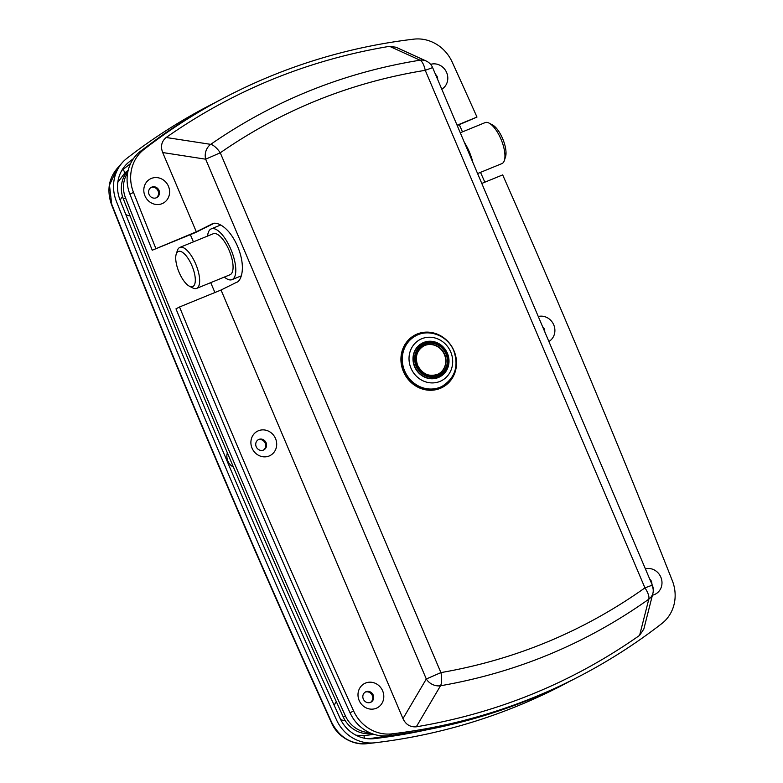 <?xml version="1.0" encoding="UTF-8"?>
<svg xmlns="http://www.w3.org/2000/svg" width="783" height="783" viewBox="0 0 783 783"><rect width="100%" height="100%" fill="white"/><g stroke="black" fill="none" stroke-linecap="round" stroke-linejoin="round"><path stroke-width="1.17" d="M122.52 196.504A11.608 10.727 62.5 0 0 120.269 200.507M125.809 214.493A11.608 10.727 62.5 0 0 130.115 215.971M336.289 701.607A11.608 10.727 62.5 0 0 334.321 705.61M340.615 719.44A11.608 10.727 62.5 0 0 345.234 720.654M121.805 170.42L130.624 163.51M133.482 158.587A628.641 581.211 62.5 0 0 129.312 161.787A33.757 31.203 62.5 0 0 124.135 166.965A33.757 31.203 62.5 0 0 120.024 199.9A10543.447 9747.9 62.5 0 0 340.057 718.275A33.757 31.203 62.5 0 0 372.258 738.809A33.757 31.203 62.5 0 0 374.166 738.653A628.641 581.211 62.5 0 0 427.029 729.746M111.675 204.099L111.411 204.324C106.772 190.553 108.69 178.593 117.166 168.453L109.473 185.131L111.675 204.099C180.726 378.659 254.084 551.467 331.738 722.523C339.558 737.517 351.352 744.564 367.119 743.664L374.724 742.793A37.975 35.108 -117.5 0 1 336.494 719.851A10547.666 9751.805 -117.5 0 1 116.373 201.28A37.975 35.108 -117.5 0 1 122.305 162.629A37.975 35.108 -117.5 0 1 126.817 158.401A632.86 585.107 -117.5 0 1 215.384 102.465M459.298 124.703A10547.666 9751.805 -117.5 0 1 462.499 131.867M480.508 172.358A10547.666 9751.805 -117.5 0 1 484.843 182.185M125.985 214.924A10.551 9.748 62.5 0 0 128.51 215.648M334.595 704.7A10.551 9.748 62.5 0 0 334.253 705.463M340.781 719.783A10.551 9.748 62.5 0 0 342.709 720.262M355.971 735.208L363.968 735.648L374.039 734.356M128.197 170.273L125.026 172.72L117.793 182.341M227.354 452.828A11.608 10.727 62.5 0 0 233.403 467.079M569.73 681.318A632.86 585.107 -117.5 0 1 374.861 742.773A37.975 35.108 -117.5 0 1 374.724 742.793L374.724 742.793M393.771 735.051L368.48 738.78M371.592 733.505A622.309 575.358 -117.5 0 1 370.985 733.573A27.425 25.359 -117.5 0 1 343.277 717.022A10537.115 9742.047 -117.5 0 1 230.104 459.308A10537.115 9742.047 -117.5 0 1 123.371 198.96A27.425 25.359 -117.5 0 1 128.138 170.528M369.517 732.614A27.425 25.359 -117.5 0 1 345.411 715.907A10537.115 9742.047 -117.5 0 1 232.238 458.192A10537.115 9742.047 -117.5 0 1 125.505 197.845A27.425 25.359 -117.5 0 1 127.668 172.72M190.347 234.646L193.411 241.869M210.725 282.643L214.914 292.529M440.252 388.368A29.529 27.307 62.5 0 0 442.366 387.379A29.529 27.307 62.5 0 0 453.494 349.707A29.529 27.307 62.5 0 0 417.182 334.018A29.529 27.307 62.5 0 0 415.068 335.007A29.529 27.307 62.5 0 0 403.94 372.688A29.529 27.307 62.5 0 0 440.252 388.368M442.013 387.565A29.529 27.307 62.5 0 0 454.463 372.219M434.428 333.773A29.529 27.307 62.5 0 0 416.468 334.39A29.529 27.307 62.5 0 0 414.706 335.193M652.425 595.188A13.712 12.675 62.5 0 0 654.441 594.561A13.712 12.675 62.5 0 0 661.165 578.011A13.712 12.675 62.5 0 0 645.368 568.801M651.867 584.108A5.804 5.364 62.5 0 0 649.694 578.999M548.883 341.496A13.712 12.675 62.5 0 0 553.738 324.847A13.712 12.675 62.5 0 0 538.264 316.498M544.762 331.806A5.804 5.364 62.5 0 0 542.599 326.697M441.778 89.193A13.712 12.675 62.5 0 0 446.516 72.251A13.712 12.675 62.5 0 0 430.611 64.343M437.668 79.504A5.804 5.364 62.5 0 0 435.505 74.395M376.251 708.282A13.712 12.675 62.5 0 0 382.642 690.87A13.712 12.675 62.5 0 0 365.544 683.06A13.712 12.675 62.5 0 0 359.152 700.472A13.712 12.675 62.5 0 0 376.251 708.282M370.486 702.4A5.804 5.364 62.5 0 0 373.09 694.805A5.804 5.364 62.5 0 0 365.544 691.918A5.804 5.364 62.5 0 0 370.486 702.4M370.447 702.42A5.804 5.364 62.5 0 0 365.103 692.172M269.156 455.98A13.712 12.675 62.5 0 0 275.538 438.568A13.712 12.675 62.5 0 0 258.449 430.748A13.712 12.675 62.5 0 0 252.057 448.17A13.712 12.675 62.5 0 0 269.156 455.98M263.391 450.098A5.804 5.364 62.5 0 0 265.995 442.503A5.804 5.364 62.5 0 0 258.449 439.615A5.804 5.364 62.5 0 0 263.391 450.098M263.352 450.117A5.804 5.364 62.5 0 0 258.008 439.87M162.061 203.678A13.712 12.675 62.5 0 0 168.443 186.256A13.712 12.675 62.5 0 0 151.344 178.446A13.712 12.675 62.5 0 0 144.963 195.858A13.712 12.675 62.5 0 0 162.061 203.678M156.297 197.796A5.804 5.364 62.5 0 0 158.9 190.2A5.804 5.364 62.5 0 0 151.344 187.313A5.804 5.364 62.5 0 0 156.297 197.796M156.257 197.805A5.804 5.364 62.5 0 0 150.913 187.568M481.79 183.437L502.676 174.903A10547.666 9751.805 -117.5 0 1 672.313 580.653A37.975 35.108 -117.5 0 1 661.87 623.532A632.86 585.107 -117.5 0 1 580.095 675.983A632.86 585.107 -117.5 0 1 534.711 697.036A632.86 585.107 -117.5 0 1 391.97 733.857A37.975 35.108 -117.5 0 1 353.603 710.935A10547.666 9751.805 -117.5 0 1 179.542 306.985L221.041 290.023L402.971 718.637L426.304 678.998L205.655 159.194L162.678 152.538L196.327 231.807L152.245 250.227A10547.666 9751.805 -117.5 0 1 129.919 194.213A37.975 35.108 -117.5 0 1 140.353 151.334L160.28 136.594A632.86 585.107 -117.5 0 1 222.137 98.883L225.7 97.023A632.86 585.107 -117.5 0 1 413.816 39.15A37.975 35.108 -117.5 0 1 452.192 62.072A10547.666 9751.805 -117.5 0 1 476.984 117.068L457.076 125.211M580.095 675.983L576.533 677.843A632.86 585.107 -117.5 0 1 531.148 698.896A632.86 585.107 -117.5 0 1 413.111 732.222L388.407 735.717A37.975 35.108 -117.5 0 1 350.04 712.794A10547.666 9751.805 -117.5 0 1 175.979 308.845L179.542 306.985M639.603 635.375L648.804 599.201A12.655 11.373 14.2 0 0 652.924 593.22L643.822 629.082L639.603 635.375C572.295 682.619 497.861 713.107 416.302 726.81C410.243 727.27 405.8 724.549 402.971 718.637M476.984 117.068L457.213 125.554M213.651 223.507L195.427 232.571L152.245 250.227M155.807 248.368A10547.666 9751.805 -117.5 0 1 133.482 192.364A37.975 35.108 -117.5 0 1 143.925 149.484A632.86 585.107 -117.5 0 1 225.7 97.023M162.678 152.538C160.388 146.411 161.552 141.4 166.153 137.495C233.51 90.329 307.983 59.939 389.562 46.324L395.983 47.234L426.216 61.035A12.655 11.637 114.5 0 0 420.011 60.193L389.562 46.324M651.887 585.459A12.655 11.373 14.2 0 1 652.924 593.22L652.924 593.22A12.655 12.655 0 0 0 652.308 585.155L432.617 67.602L425.247 70.323C350.481 82.45 282.154 109.933 220.258 152.793L440.907 672.607C515.498 659.668 583.501 631.421 644.938 587.876L425.247 70.323A12.655 4.61 -99.1 0 0 420.011 60.193C343.649 72.555 273.884 100.606 210.705 144.356A12.655 10.717 98.8 0 0 205.655 159.194L220.258 152.793A12.655 4.786 -124.8 0 0 210.705 144.356L166.153 137.495M652.308 585.155L644.938 587.876A12.655 4.786 -125.5 0 1 648.804 599.201C586.085 643.695 516.653 672.548 440.516 685.761A12.655 10.463 -149.5 0 1 426.304 678.998L440.907 672.607A12.655 4.62 -99.7 0 1 440.516 685.761L416.302 726.81M196.327 231.807L212.193 223.928M212.692 223.752L211.704 224.153C215.178 221.002 228.313 225.054 237.641 246.508C246.606 268.148 240.89 281.567 236.427 282.379L221.041 290.023M178.103 251.558A18.988 7.204 -112.2 0 0 176.224 254.113A18.988 7.204 -112.2 0 0 178.847 271.75A18.988 7.204 -112.2 0 0 189.329 286.167A18.988 7.204 -112.2 0 0 192.931 286.49A18.988 7.204 -112.2 0 0 191.933 265.682A18.988 7.204 -112.2 0 0 178.103 251.558M176.224 254.113L177.389 250.521A22.149 8.407 67.8 0 1 179.571 247.536A22.149 8.407 67.8 0 1 179.845 247.408A22.149 8.407 67.8 0 1 195.858 264.37A22.149 8.407 67.8 0 1 196.876 288.291A22.149 8.407 67.8 0 1 196.602 288.418A22.149 8.407 67.8 0 1 192.677 287.919L189.329 286.167M212.996 233.872A22.149 8.407 67.8 0 1 213.26 233.745A22.149 8.407 67.8 0 1 229.282 250.707A22.149 8.407 67.8 0 1 230.29 274.627A22.149 8.407 67.8 0 1 230.026 274.755L196.602 288.418M207.583 236.075A27.425 10.414 67.8 0 1 210.93 229.018A27.425 10.414 67.8 0 1 211.263 228.871A27.425 10.414 67.8 0 1 231.102 249.865A27.425 10.414 67.8 0 1 232.355 279.482A27.425 10.414 67.8 0 1 232.022 279.639A27.425 10.414 67.8 0 1 224.339 277.074M241.35 275.812A27.425 10.414 67.8 0 1 241.056 275.949L232.022 279.639M211.263 228.871L220.297 225.171A27.425 10.414 67.8 0 1 220.806 225.005M477.591 173.552L501.893 163.618A22.149 8.407 -112.2 0 0 502.167 163.49A22.149 8.407 -112.2 0 0 504.35 160.505A22.149 8.407 -112.2 0 0 501.306 139.932A22.149 8.407 -112.2 0 0 489.072 123.107A22.149 8.407 -112.2 0 0 485.137 122.608L460.277 132.767M472.873 162.433A27.425 10.414 -112.2 0 0 464.309 142.261M489.072 123.107L492.409 124.859A18.988 7.204 67.8 0 1 502.901 139.276A18.988 7.204 67.8 0 1 505.515 156.913L504.35 160.505M403.617 371.534A28.482 26.328 62.5 0 0 441.172 386.822L442.238 386.264A28.482 26.328 -117.5 0 1 404.684 370.976A28.482 26.328 -117.5 0 1 415.91 335.75L414.843 336.308A28.482 26.328 62.5 0 0 403.617 371.534M422.223 343.169A18.988 17.549 62.5 0 0 422.076 343.248A18.988 17.549 62.5 0 0 414.599 366.728A18.988 17.549 62.5 0 0 439.635 376.917A18.988 17.549 62.5 0 0 439.772 376.838M438.314 374.029A15.826 14.632 62.5 0 0 444.401 354.542A15.826 14.632 62.5 0 0 423.681 345.978M127.169 215.178A10.551 9.748 -117.5 0 1 125.877 214.669M341.359 719.792A10.551 9.748 -117.5 0 1 340.664 719.538M331.738 722.523L331.454 722.719C253.809 551.682 180.462 378.884 111.411 204.324M123.753 168.746A4.218 1.586 -127.8 0 0 125.026 172.72M363.968 735.648A4.218 1.517 -96.8 0 0 364.849 738.3M123.371 198.96L125.505 197.845M343.277 717.022L345.411 715.907M353.603 710.935L350.04 712.794M391.97 733.857L388.407 735.717M143.925 149.484L140.353 151.334M133.482 192.364L129.919 194.213M410.987 368.206A23.206 21.454 62.5 0 0 439.919 381.429A23.206 21.454 62.5 0 0 450.724 351.959A23.206 21.454 62.5 0 0 421.792 338.726A23.206 21.454 62.5 0 0 410.987 368.206M414.882 366.581A18.988 17.549 62.5 0 0 439.919 376.77A18.988 17.549 62.5 0 0 447.396 353.28A18.988 17.549 62.5 0 0 422.36 343.091A18.988 17.549 62.5 0 0 414.882 366.581M416.145 366.023A17.931 16.58 62.5 0 0 438.5 376.241A17.931 16.58 62.5 0 0 446.848 353.466A17.931 16.58 62.5 0 0 424.494 343.248A17.931 16.58 62.5 0 0 416.145 366.023M417.045 365.651A16.874 15.601 62.5 0 0 438.089 375.272A16.874 15.601 62.5 0 0 445.948 353.838A16.874 15.601 62.5 0 0 424.905 344.217A16.874 15.601 62.5 0 0 417.045 365.651M417.593 365.465A15.826 14.632 62.5 0 0 438.451 373.961A15.826 14.632 62.5 0 0 444.685 354.396A15.826 14.632 62.5 0 0 423.828 345.9A15.826 14.632 62.5 0 0 417.584 365.446M444.95 354.963A23.206 21.454 62.5 0 0 444.49 353.936M117.166 168.453L122.305 162.629M331.454 722.719C337.062 736.255 352.8 745.582 366.982 743.674M432.617 67.602A12.655 12.655 0 0 0 426.216 61.035M179.845 247.408L213.26 233.745M442.238 386.264C455.109 377.925 458.965 366.121 453.797 350.823C447.974 335.956 429.25 328.312 415.91 335.75M439.635 376.917L439.919 376.77C448.385 371.308 450.9 363.469 447.465 353.241C441.504 342.425 433.136 339.039 422.36 343.091L422.076 343.248M438.451 373.961C429.603 377.308 422.673 374.47 417.662 365.426C414.814 356.862 416.869 350.353 423.828 345.9"/></g></svg>
